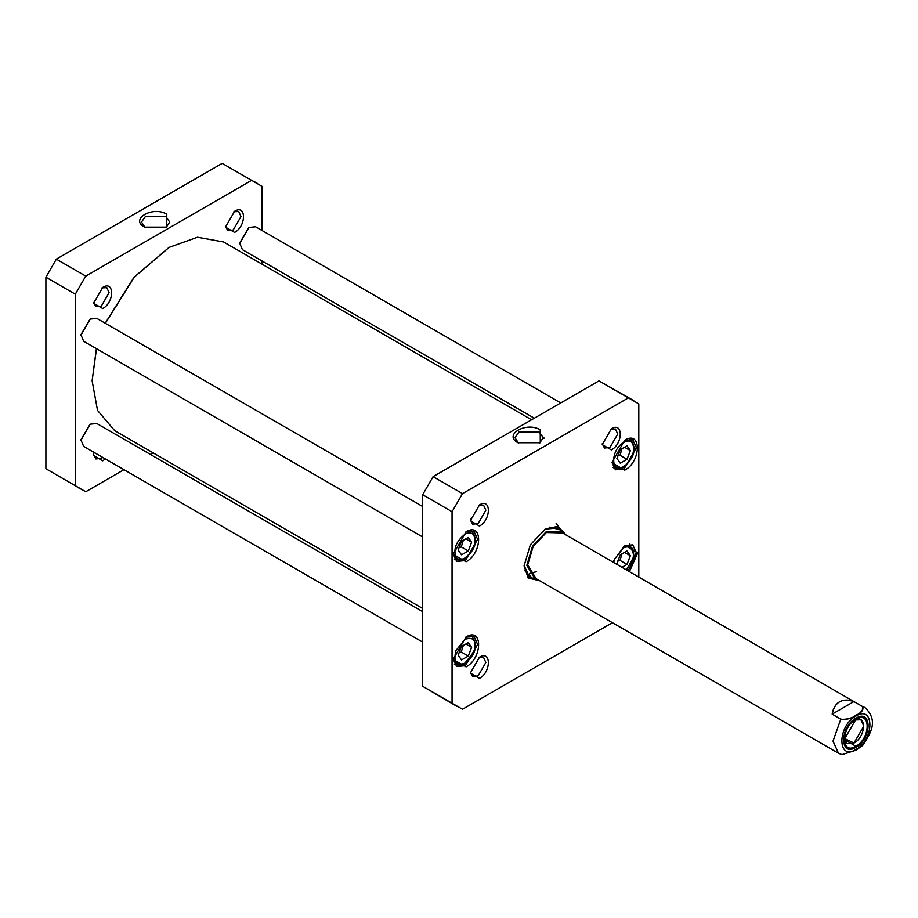 <?xml version="1.0" encoding="UTF-8"?>
<svg xmlns="http://www.w3.org/2000/svg" width="918" height="918" viewBox="0 0 918 918"><rect width="100%" height="100%" fill="white"/><g stroke="black" fill="none" stroke-linecap="round" stroke-linejoin="round"><path stroke-width="1.38" d="M534.322 418.195L242.375 249.639L239.644 243.052L248.744 227.561M239.644 243.591L248.985 227.423L255.583 226.769L560.737 402.945M422.647 536.996L83.653 341.278L80.91 334.691L90.01 319.2M80.91 335.231L90.251 319.062L96.849 318.408L422.647 506.506M422.647 642.118L83.653 446.4L80.91 439.814L90.01 424.323M80.91 440.353L90.251 424.185L96.849 423.531L422.647 611.629M616.896 458.392L620.258 449.705L626.994 445.815L630.368 450.612L626.994 459.298L620.258 463.188L616.896 458.392M468.272 642.577L471.634 647.374L468.272 656.06L461.524 659.95L458.162 655.154L461.524 646.467L468.272 642.577M461.524 541.356L468.272 537.466L471.634 542.251L468.272 550.938L461.524 554.828L458.162 550.031L461.524 541.356M617.848 564.868L616.896 563.514L620.258 554.828L626.994 550.938L630.368 555.734L626.994 564.421L622.025 567.29M638.802 576.974L638.802 403.886L628.36 397.861L462.5 493.62L452.058 511.705L452.058 703.222L462.5 709.258L612.398 622.714M466.069 531.855C482.776 521.39 482.776 552.957 466.069 561.782L453.113 554.3L466.069 531.855M612.708 561.908L624.791 545.338L637.746 552.82L629.45 571.57M479.483 504.911C491.302 497.51 491.302 519.817 479.483 526.06L470.326 520.77L479.483 504.911M539.554 580.658L528.183 578.053L524.075 565.89L530.329 544.833L545.43 528.894L558.018 526.37L565.97 534.919M611.377 428.763C623.184 421.362 623.184 443.681 611.377 449.912L602.219 444.633L611.377 428.763M479.483 657.196C491.302 649.795 491.302 672.114 479.483 678.345L470.326 673.066L479.483 657.196M624.791 440.215C641.498 429.75 641.498 461.318 624.791 470.142L611.836 462.661L624.791 440.215M466.069 636.977C482.776 626.512 482.776 658.08 466.069 666.893L453.113 659.422L466.069 636.977M633.741 400.604L598.949 380.878L433.089 476.637L422.647 494.722L422.647 686.251L457.13 706.504M471.634 542.251L465.805 538.889M468.272 550.938L461.261 546.899L463.326 540.312M459.069 547.702L461.261 546.899M630.368 555.734L624.527 552.361M626.994 564.421L619.994 560.37L622.048 553.795M617.791 561.185L619.994 560.37M471.634 647.374L465.805 644M468.272 656.06L461.261 652.01L463.326 645.434M459.069 652.824L461.261 652.01M630.368 450.612L624.527 447.238M617.791 456.062L619.994 455.259L626.994 459.298M619.994 455.259L622.048 448.673M539.635 443.096L543.226 437.656L539.084 431.885L519.095 431.885L514.952 437.656L518.544 443.096M517.924 442.751L517.924 442.751C502.915 434.799 526.473 421.201 540.254 429.865L540.254 442.751L517.924 442.751M433.089 476.637L462.5 493.62M598.949 380.878L628.36 397.861M453.113 553.887L456.705 561.426L465.369 560.565L477.624 539.336L474.032 531.407L465.713 532.073M453.113 659.009L456.705 666.548L465.369 665.688L477.624 644.459L474.032 636.53L465.713 637.195M628.199 570.847L636.346 552.82L632.766 544.879L624.435 545.544M611.847 462.247L615.427 469.786L624.091 468.926L636.346 447.697L632.766 439.768L624.435 440.433M470.326 519.152L472.598 524.178L478.083 523.639L485.84 510.201L483.568 505.175L478.76 505.359M478.76 657.655L483.568 657.46L485.84 662.486L478.083 675.923L472.598 676.463L470.36 672.205M610.642 429.222L615.462 429.027L617.734 434.053L609.977 447.491L604.492 448.03L602.242 443.773M564.18 533.886L559.337 527.85L545.074 529.101M562.654 532.348L558.741 527.54M422.647 494.722L452.058 511.705M422.647 686.251L452.058 703.222M529.548 578.099L535.676 579.086M537.087 579.235L535.183 578.983L526.829 565.327L532.532 546.107L546.325 531.556L562.321 531.97L563.491 533.496M535.699 577.95L527.689 564.88L533.163 546.474L546.359 532.532L561.69 532.933M529.675 573.417L536.56 571.662M524.075 565.477L530.122 578.455L537.776 579.637M123.964 469.672L85.753 491.738L45.9 468.731L45.9 277.213L56.342 259.128L222.202 163.37L262.055 186.377L262.055 230.498M80.382 488.996L75.31 485.714L75.31 294.185L85.753 276.111L251.612 180.353L256.983 183.095M153.111 452.849L150.38 454.433M262.055 260.999L262.055 264.166M102.736 308.551C114.543 302.309 114.543 280.001 102.736 287.391L93.579 303.261L102.736 308.551M93.957 452.344L93.579 455.546L102.736 460.836L105.329 458.908M234.629 232.403C246.437 226.161 246.437 203.853 234.629 211.255L225.461 227.113L234.629 232.403M166.158 227.469L169.75 222.03L165.607 216.258L145.618 216.258L141.475 222.03L145.055 227.469M166.778 214.238L166.778 227.125L144.447 227.125C129.438 219.172 152.996 205.575 166.778 214.238M251.612 180.353L222.202 163.37M85.753 276.111L56.342 259.128M233.895 211.702L238.714 211.519L240.986 216.545L233.229 229.982L227.733 230.521L225.495 226.253M102.759 457.439L101.336 458.415L95.851 458.954L93.613 454.685M93.613 302.401L95.851 306.669L101.336 306.119L109.093 292.681L106.821 287.655L102.013 287.85M75.31 485.714L45.9 468.731M75.31 294.185L45.9 277.213M543.226 438.23L544.592 438.058M422.647 608.462L114.681 430.657L97.526 410.403L92.121 380.786L96.493 348.702M105.34 323.308L134.303 277.11L169.153 247.367L197.508 237.246L223.613 241.973L531.591 419.778M96.401 348.633L92.121 380.786M168.912 247.504L134.005 277.247L105.214 323.239M855.886 716.086C874.544 704.393 874.544 739.656 855.886 749.513C837.227 761.206 837.227 725.943 855.886 716.086C874.544 704.393 874.544 739.656 855.886 749.513C837.227 761.206 837.227 725.943 855.886 716.086C874.544 704.393 874.544 739.656 855.886 749.513C837.227 761.206 837.227 725.943 855.886 716.086C874.544 704.393 874.544 739.656 855.886 749.513C837.227 761.206 837.227 725.943 855.886 716.086M855.886 746.242C840.877 755.652 840.877 727.285 855.886 719.356C870.907 709.947 870.907 738.313 855.886 746.242L844.239 739.518L855.886 719.356C870.907 709.947 870.907 738.313 855.886 746.242M854.015 720.435C866.626 712.529 866.626 736.351 854.015 743.006L844.285 738.37L847.107 743.695L854.015 743.006L863.792 726.081L860.935 719.746L854.91 719.964M840.796 754.183L838.478 753.242L840.796 754.183L838.478 753.242L833.016 741.159L840.796 719.138C850.584 720.573 865.054 712.219 862.576 706.562L853.935 701.582L832.167 714.147C834.772 701.914 842.035 697.726 853.935 701.582L832.167 714.147C833.119 708.283 835.587 704.163 839.545 701.8C843.573 699.55 848.37 699.482 853.935 701.582L862.576 706.562C863.849 709.981 861.6 712.873 855.828 715.248C851.709 718.576 846.706 719.873 840.796 719.138L832.167 714.147C834.772 701.914 842.035 697.726 853.935 701.582L559.567 531.224M533.163 576.963L838.467 753.23L841.99 754.63L855.828 750.281L862.713 745.405C870.356 733.574 879.088 721.009 864.894 707.503L862.576 706.562C863.849 709.981 861.6 712.873 855.828 715.248C851.709 718.576 846.706 719.873 840.796 719.138L832.167 714.147L853.935 701.582L832.167 714.147L840.796 719.138L833.016 741.159L838.478 753.242L833.016 741.159L840.796 719.138C850.584 720.573 865.054 712.219 862.576 706.562L864.894 707.503M838.478 753.242L841.99 754.63L855.828 750.281L862.679 745.427M855.886 718.243C872.146 708.065 872.146 738.772 855.886 747.355C839.637 757.534 839.637 726.826 855.886 718.243M842.001 754.63L855.828 750.281L842.001 754.63M623.632 442.648C610.39 449.636 610.39 474.663 623.632 466.367C636.874 459.367 636.874 434.34 623.632 442.648M464.898 639.41C473.711 636.346 476.671 640.569 473.791 652.055L464.898 663.129C456.085 666.181 453.125 661.958 456.005 650.472L464.898 639.41M464.898 534.287C468.777 532.211 471.737 532.474 473.791 535.079C476.671 543.238 473.711 550.88 464.898 558.006C461.031 560.083 458.059 559.819 456.005 557.215C453.125 549.044 456.085 541.402 464.898 534.287M613.672 562.459L614.739 558.832L623.632 547.759C632.445 544.707 635.405 548.93 632.525 560.416L626.145 569.665M470.762 635.715L471.749 636.163C478.347 645.216 475.926 654.511 464.485 664.035L459.666 665.665L454.364 664.116M557.765 527.127L562.344 531.992L560.416 529.904L549.79 527.104M524.706 570.56L532.44 578.363L535.183 578.983L528.699 577.456M530.788 578.604L533.863 578.581M470.98 530.593L471.749 531.04C478.347 540.105 475.926 549.389 464.485 558.913L459.666 560.542L454.364 558.993M629.702 438.953L630.482 439.401C637.081 448.454 634.659 457.749 623.219 467.273L618.388 468.903L613.098 467.354M626.558 569.894L634.189 556.01L629.702 544.076M470.98 635.715L471.749 636.163M455.248 559.636L454.467 559.188M455.248 664.747L454.467 664.299M613.97 467.985L613.201 467.537M560.405 529.893L559.796 528.355M559.647 528.045L556.113 523.49"/></g></svg>
